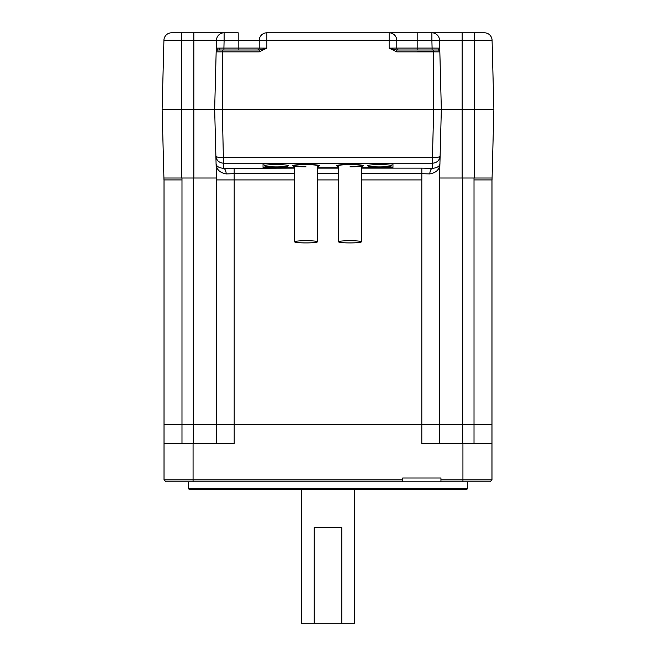 <?xml version="1.0" encoding="UTF-8"?>
<svg xmlns="http://www.w3.org/2000/svg" width="656" height="656" viewBox="0 0 656 656"><rect width="100%" height="100%" fill="white"/><g stroke="black" fill="none" stroke-linecap="round" stroke-linejoin="round"><path stroke-width="0.98" d="M306.024 166.854A11.464 1.115 0 0 1 294.56 165.738A11.464 1.115 0 0 1 306.024 164.623A11.464 1.115 0 0 1 317.488 165.738A11.464 1.115 180 0 0 316.463 165.279A11.464 1.115 180 0 0 303.597 164.656A11.464 1.115 180 0 0 294.56 165.738L294.56 241.81A11.464 1.115 0 0 1 303.597 240.719A11.464 1.115 0 0 1 316.463 241.342A11.464 1.115 0 0 1 317.488 241.81A11.464 1.115 0 0 1 308.459 242.892A11.464 1.115 0 0 1 295.594 242.269A11.464 1.115 0 0 1 294.56 241.81M361.44 241.81A11.464 1.115 0 0 1 359.849 242.367A11.464 1.115 0 0 1 346.958 242.884A11.464 1.115 0 0 1 338.512 241.81A11.464 1.115 0 0 1 340.095 241.244A11.464 1.115 0 0 1 352.994 240.736A11.464 1.115 0 0 1 361.44 241.81L361.44 165.738A11.464 1.115 180 0 0 352.994 164.664A11.464 1.115 180 0 0 340.095 165.173A11.464 1.115 180 0 0 338.512 165.738A11.464 1.115 0 0 1 349.976 164.623A11.464 1.115 0 0 1 361.44 165.738A11.464 1.115 0 0 1 349.976 166.854M276.414 166.911A12.038 1.173 0 0 1 264.434 165.624A12.038 1.173 0 0 1 276.414 164.574A12.038 1.173 0 0 1 288.394 165.624A12.038 1.173 0 0 1 276.414 166.911M379.586 166.911A12.038 1.173 0 0 1 367.606 165.624A12.038 1.173 0 0 1 379.586 164.574A12.038 1.173 0 0 1 391.566 165.624A12.038 1.173 0 0 1 379.586 166.911M361.44 167.78L392.96 167.411L392.96 164.074L389.139 163.697L266.861 163.697L389.139 163.697L392.96 164.074L392.96 167.428L361.44 167.797M294.56 167.797L263.04 167.428L263.04 164.074L266.861 163.697L263.04 164.074L263.04 167.411L294.56 167.78M317.488 167.78L338.512 167.78M294.56 166.411A13.374 1.296 0 0 1 293.855 166.28A13.374 1.296 0 0 1 292.65 165.738A13.374 1.296 0 0 1 303.187 164.467A13.374 1.296 0 0 1 318.201 165.205A13.374 1.296 0 0 1 319.398 165.738A13.374 1.296 0 0 1 317.488 166.411M301.252 489.45L301.252 623.2L314.224 623.2L314.224 527.67L341.776 527.67L341.776 623.2L354.748 623.2L354.748 489.45M341.776 623.2L314.224 623.2M164.025 179.924L164.025 424.489L491.975 424.489L491.975 179.924M440.939 481.807L402.727 481.807L402.727 477.986L440.939 477.986L440.939 481.807L490.065 481.807L491.975 479.897L491.975 424.489L439.774 424.489L439.774 178.014L491.975 178.014M164.025 178.014L216.226 178.014L216.226 424.489L164.025 424.489L164.025 479.897L165.935 481.807L193.069 481.807L193.069 479.897L164.025 479.897M402.727 479.897L193.069 479.897L193.069 443.595L234.184 443.595L234.184 424.489L439.774 424.489L439.774 443.595L439.774 178.014M188.469 488.687L467.531 488.687L466.76 489.45L189.24 489.45L188.469 488.687L188.469 481.807M402.727 481.807L193.069 481.807M491.975 479.897L440.939 479.897M193.069 443.595L164.025 443.595M421.816 179.924L421.816 443.595L462.931 443.595L462.931 481.807M491.975 443.595L462.931 443.595M234.184 179.924L234.184 424.489L216.226 424.489L216.226 443.595M181.622 32.8L181.622 40.246L193.848 40.246L193.848 32.8L171.56 32.8L238.202 32.8L238.202 40.442L259.218 40.442A7.642 7.642 0 0 1 266.861 32.8L484.44 32.8L474.378 32.8L474.378 40.246L492.074 40.246L493.886 109.224L492.033 179.924L493.886 109.224L474.378 109.224L493.886 109.224M259.218 40.442L266.861 40.246L266.861 48.134L259.218 48.085L259.218 40.442A7.642 7.642 0 0 1 266.861 32.8L266.861 40.246L389.139 40.246L389.139 32.8L417.798 32.8L417.798 40.442L431.894 40.442L431.894 32.8A7.642 7.642 0 0 1 439.536 40.246L462.152 40.246L462.152 32.8L438.823 32.8M171.56 32.8A7.642 7.642 0 0 0 163.926 40.246L162.114 109.224L214.66 109.224L193.848 109.224L193.848 40.246L216.464 40.246A7.642 7.642 0 0 1 224.106 32.8L224.106 40.442L238.202 40.442L238.202 48.085L223.909 48.085L224.106 40.442L216.464 40.246L216.16 51.857L216.259 48.134L223.909 48.085L223.909 49.995M484.44 32.8A7.642 7.642 0 0 1 492.074 40.246A7.642 7.642 0 0 0 484.44 32.8M389.139 32.8A7.642 7.642 0 0 1 396.782 40.442L417.798 40.442L417.798 48.085L396.782 48.085L396.782 40.442A7.642 7.642 0 0 0 389.139 32.8M259.292 49.995L266.861 48.134L259.292 51.857L259.292 49.995L218.071 49.995L216.259 48.134M218.071 49.995A1.911 1.911 0 0 0 216.16 51.857L214.66 109.224L441.34 109.224L433.698 109.224L433.698 51.857L439.84 51.857L439.536 40.246L441.34 109.224L474.378 109.224L474.378 178.014M439.536 40.246L431.894 40.442L432.091 48.085L439.741 48.134L437.929 49.995L433.698 49.995L433.698 51.857L396.708 51.857L389.139 48.134L396.782 48.085A1.911 1.911 0 0 0 398.692 49.995A1.911 1.911 0 0 1 396.782 48.085M181.622 178.014L181.622 40.246L163.926 40.246L162.114 109.224L193.848 109.224L193.848 178.014M462.152 178.014L462.152 109.224L474.378 109.224L474.378 40.246L462.152 40.246L462.152 109.224L441.34 109.224L440.119 155.972L441.34 109.224M396.708 51.857L396.708 49.995L389.139 48.134L389.139 40.246L396.782 40.442M433.698 49.995L396.708 49.995M432.091 49.995L432.091 48.085L417.798 48.085L417.798 49.995L437.929 49.995A1.911 1.911 0 0 1 439.84 51.857M219.793 48.109L219.793 49.995M259.218 48.085A1.911 1.911 0 0 1 257.308 49.995A1.911 1.911 0 0 0 259.218 48.085L238.202 48.085L238.202 49.995M219.088 49.995L219.088 48.118M338.512 166.411A13.374 1.296 0 0 1 336.602 165.738A13.374 1.296 0 0 1 338.447 165.082A13.374 1.296 0 0 1 353.494 164.484A13.374 1.296 0 0 1 363.35 165.738A13.374 1.296 0 0 1 361.497 166.403A13.374 1.296 0 0 1 361.44 166.411M214.66 109.224L215.881 155.972L214.66 109.224L433.698 109.224L432.435 157.711L223.565 157.711L223.565 163.213L432.435 163.213L432.624 157.719C437.109 157.702 439.61 157.12 440.119 155.972L439.938 162.893L440.119 155.972C439.52 160.425 436.978 162.844 432.476 163.213L432.345 168.371C437.593 167.829 440.127 166.001 439.938 162.893L439.536 178.014L439.938 162.893C439.996 169.035 436.609 172.717 429.787 173.922L421.833 173.684L421.833 179.924L361.44 179.924M216.464 178.014L216.062 162.893C215.873 166.001 218.407 167.829 223.655 168.371L223.524 163.213C218.973 162.803 216.423 160.384 215.881 155.972L216.062 162.893L215.881 155.972C216.39 157.12 218.891 157.702 223.376 157.719L223.565 163.213M163.967 179.924L162.114 109.224L163.967 179.924L181.622 179.924M474.378 179.924L492.033 179.924M216.513 179.924L294.56 179.924M317.488 179.924L338.512 179.924M234.167 179.924L234.167 173.684L226.213 173.922C219.391 172.717 216.004 169.035 216.062 162.893M432.624 157.719L432.435 163.213M338.512 167.797L317.488 167.797M294.56 168.125L223.655 168.371A5.732 2.567 -92.8 0 1 226.213 173.922M361.44 173.684L421.833 173.684L421.833 168.125L432.345 168.371A5.732 2.567 -87.2 0 0 429.787 173.922M462.701 178.014L462.701 443.595M193.299 443.595L193.299 178.014M181.983 443.595L181.983 178.014M474.017 178.014L474.017 443.595M417.798 51.143L434.042 51.143M259.292 51.857L222.302 51.857L222.302 109.224L223.376 157.719M216.16 51.857L222.302 51.857L222.302 49.995M338.512 173.684L317.488 173.684M294.56 173.684L234.167 173.684L234.167 168.125M421.833 168.125L361.44 168.125M338.512 168.125L317.488 168.125M317.488 241.81L317.488 165.738M467.531 488.687L467.531 481.807M338.512 241.81L338.512 165.738"/></g></svg>
